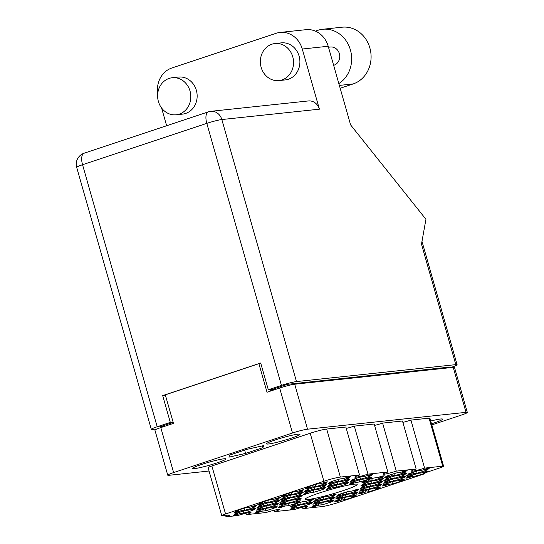 <?xml version="1.0" encoding="UTF-8"?>
<svg xmlns="http://www.w3.org/2000/svg" width="544" height="544" viewBox="0 0 544 544"><rect width="100%" height="100%" fill="white"/><g stroke="black" fill="none" stroke-linecap="round" stroke-linejoin="round"><path stroke-width="0.82" d="M416.146 469.01L396.297 471.124L382.616 423.11L402.472 420.995L416.146 469.01A9.316 0.809 164.1 0 0 411.414 471.118A9.316 0.809 164.1 0 0 424.599 468.112L442.762 466.181A7.453 0.653 164.1 0 1 443.605 466.242A7.453 0.653 164.1 0 1 439.817 467.928L427.965 471.872A7.453 0.653 -15.9 0 0 426.421 472.416L423.728 472.702L428.291 471.179A12.111 1.054 164.1 0 0 425.836 471.444L421.274 472.96L417.846 473.328A12.111 1.054 164.1 0 0 411.556 475.232A12.111 1.054 164.1 0 0 406.939 476.952L410.366 476.592L405.804 478.108A12.111 1.054 164.1 0 0 408.258 477.85L408.109 477.34M409.129 475.068L413.692 473.552L417.119 473.185A12.111 1.054 164.1 0 0 428.026 469.554L424.599 469.921L429.162 468.404A12.111 1.054 164.1 0 0 426.714 468.663L422.151 470.179L418.717 470.546A12.111 1.054 164.1 0 0 412.427 472.45A12.111 1.054 164.1 0 0 407.81 474.178L411.244 473.81L406.681 475.334A12.111 1.054 164.1 0 0 409.129 475.068L408.986 474.565M338.871 495.972L343.434 494.448L346.861 494.088A12.111 1.054 164.1 0 0 357.768 490.457L354.341 490.817L358.904 489.301A12.111 1.054 164.1 0 0 356.449 489.559L351.886 491.082L348.459 491.443A12.111 1.054 164.1 0 0 342.169 493.347A12.111 1.054 164.1 0 0 337.552 495.074L340.979 494.714L336.416 496.23A12.111 1.054 164.1 0 0 338.871 495.972L338.722 495.462M360.835 493.632L365.398 492.116L368.825 491.749A12.111 1.054 164.1 0 0 379.732 488.118L376.305 488.485L380.868 486.968A12.111 1.054 164.1 0 0 378.413 487.227L373.85 488.743L370.423 489.11A12.111 1.054 164.1 0 0 364.133 491.014A12.111 1.054 164.1 0 0 359.516 492.742L362.943 492.374L358.387 493.891A12.111 1.054 164.1 0 0 360.835 493.632L360.692 493.129M387.165 477.408L391.728 475.884L395.155 475.524A12.111 1.054 164.1 0 0 406.062 471.893L402.635 472.26L407.198 470.737A12.111 1.054 164.1 0 0 404.743 471.002L400.18 472.518L396.753 472.879A12.111 1.054 164.1 0 0 390.463 474.783A12.111 1.054 164.1 0 0 385.846 476.51L389.273 476.15L384.717 477.666A12.111 1.054 164.1 0 0 387.165 477.408L387.022 476.898M385.417 482.963L389.98 481.447L393.407 481.08A12.111 1.054 164.1 0 0 404.314 477.448L400.887 477.816L405.45 476.292A12.111 1.054 164.1 0 0 403.002 476.558L398.439 478.074L395.005 478.441A12.111 1.054 164.1 0 0 388.715 480.345A12.111 1.054 164.1 0 0 384.098 482.072L387.532 481.705L382.969 483.222A12.111 1.054 164.1 0 0 385.417 482.963L385.274 482.453M363.453 485.296L368.016 483.779L371.443 483.412A12.111 1.054 164.1 0 0 382.35 479.788L378.923 480.148L383.486 478.632A12.111 1.054 164.1 0 0 381.031 478.89L376.475 480.406L373.041 480.774A12.111 1.054 164.1 0 0 366.751 482.678A12.111 1.054 164.1 0 0 362.134 484.405L365.568 484.038L361.005 485.561A12.111 1.054 164.1 0 0 363.453 485.296L363.31 484.792M361.706 490.858L366.268 489.335L369.696 488.974A12.111 1.054 164.1 0 0 380.603 485.343L377.176 485.704L381.738 484.187A12.111 1.054 164.1 0 0 379.29 484.446L374.728 485.969L371.3 486.329A12.111 1.054 164.1 0 0 365.004 488.233A12.111 1.054 164.1 0 0 360.393 489.96L363.82 489.6L359.258 491.116A12.111 1.054 164.1 0 0 361.706 490.858L361.563 490.348M293.196 506.199L297.758 504.676L301.186 504.315A12.111 1.054 164.1 0 0 312.093 500.684L308.659 501.044L313.222 499.528A12.111 1.054 164.1 0 0 310.774 499.786L306.211 501.31L302.784 501.67A12.111 1.054 164.1 0 0 296.494 503.574A12.111 1.054 164.1 0 0 291.876 505.301L295.304 504.941L290.741 506.457A12.111 1.054 164.1 0 0 293.196 506.199L293.046 505.689M386.288 480.182L390.85 478.666L394.284 478.298A12.111 1.054 164.1 0 0 405.192 474.674L401.758 475.034L406.32 473.518A12.111 1.054 164.1 0 0 403.872 473.776L399.31 475.293L395.882 475.66A12.111 1.054 164.1 0 0 389.592 477.564A12.111 1.054 164.1 0 0 384.975 479.291L388.402 478.924L383.84 480.447A12.111 1.054 164.1 0 0 386.288 480.182L386.145 479.679M364.324 482.521L368.886 480.998L372.314 480.638A12.111 1.054 164.1 0 0 383.221 477.006L379.794 477.374L384.356 475.85A12.111 1.054 164.1 0 0 381.908 476.116L377.346 477.632L373.918 477.992A12.111 1.054 164.1 0 0 367.628 479.903A12.111 1.054 164.1 0 0 363.011 481.624L366.438 481.263L361.876 482.78A12.111 1.054 164.1 0 0 364.324 482.521L364.181 482.011M384.547 485.744L389.11 484.221L392.537 483.861A12.111 1.054 164.1 0 0 403.444 480.23L400.017 480.59L404.58 479.074A12.111 1.054 164.1 0 0 402.125 479.332L397.562 480.855L394.135 481.216A12.111 1.054 164.1 0 0 387.845 483.12A12.111 1.054 164.1 0 0 383.228 484.847L386.655 484.48L382.092 486.003A12.111 1.054 164.1 0 0 384.547 485.744L384.404 485.234M362.583 488.077L367.146 486.56L370.573 486.193A12.111 1.054 164.1 0 0 381.48 482.562L378.046 482.929L382.609 481.406A12.111 1.054 164.1 0 0 380.161 481.671L375.598 483.188L372.171 483.555A12.111 1.054 164.1 0 0 365.881 485.459A12.111 1.054 164.1 0 0 361.264 487.186L364.691 486.819L360.128 488.335A12.111 1.054 164.1 0 0 362.583 488.077L362.433 487.567M315.16 503.86L319.722 502.343L323.15 501.976A12.111 1.054 164.1 0 0 334.057 498.345L330.63 498.712L335.192 497.196A12.111 1.054 164.1 0 0 332.738 497.454L328.175 498.97L324.748 499.338A12.111 1.054 164.1 0 0 318.458 501.242A12.111 1.054 164.1 0 0 313.84 502.969L317.268 502.602L312.705 504.118A12.111 1.054 164.1 0 0 315.16 503.86L315.017 503.356M316.03 501.085L320.593 499.562L324.02 499.202A12.111 1.054 164.1 0 0 334.927 495.57L331.5 495.931L336.063 494.414A12.111 1.054 164.1 0 0 333.615 494.673L329.052 496.196L325.618 496.556A12.111 1.054 164.1 0 0 319.328 498.46A12.111 1.054 164.1 0 0 314.718 500.188L318.145 499.827L313.582 501.344A12.111 1.054 164.1 0 0 316.03 501.085L315.887 500.575M337.994 498.746L342.557 497.23L345.991 496.862A12.111 1.054 164.1 0 0 356.891 493.231L353.464 493.598L358.027 492.082A12.111 1.054 164.1 0 0 355.579 492.34L351.016 493.857L347.589 494.224A12.111 1.054 164.1 0 0 341.299 496.128A12.111 1.054 164.1 0 0 336.682 497.855L340.109 497.488L335.546 499.004A12.111 1.054 164.1 0 0 337.994 498.746L337.851 498.243M292.318 508.973L296.881 507.457L300.308 507.09A12.111 1.054 164.1 0 0 311.216 503.458L307.788 503.826L312.351 502.309A12.111 1.054 164.1 0 0 309.903 502.568L305.34 504.084L301.913 504.451A12.111 1.054 164.1 0 0 295.616 506.355A12.111 1.054 164.1 0 0 291.006 508.082L294.433 507.715L289.87 509.232A12.111 1.054 164.1 0 0 292.318 508.973L292.176 508.47M314.282 506.641L318.845 505.118L322.279 504.757A12.111 1.054 164.1 0 0 333.186 501.126L329.752 501.493L334.315 499.97A12.111 1.054 164.1 0 0 331.867 500.235L327.304 501.752L323.877 502.112A12.111 1.054 164.1 0 0 317.587 504.016A12.111 1.054 164.1 0 0 312.97 505.743L316.397 505.383L311.834 506.899A12.111 1.054 164.1 0 0 314.282 506.641L314.14 506.131M337.124 501.527L341.686 500.004L345.114 499.644A12.111 1.054 164.1 0 0 356.021 496.012L352.594 496.38L357.156 494.856A12.111 1.054 164.1 0 0 354.702 495.122L350.146 496.638L346.712 496.998A12.111 1.054 164.1 0 0 340.422 498.902A12.111 1.054 164.1 0 0 335.804 500.63L339.238 500.269L334.676 501.786A12.111 1.054 164.1 0 0 337.124 501.527L336.981 501.017M236.592 512.217L241.155 510.694L244.582 510.333A12.111 1.054 164.1 0 0 255.49 506.702L252.062 507.062L256.618 505.546A12.111 1.054 164.1 0 0 254.17 505.804L249.608 507.328L246.18 507.688A12.111 1.054 164.1 0 0 239.89 509.592A12.111 1.054 164.1 0 0 235.273 511.319L238.7 510.959L234.138 512.475A12.111 1.054 164.1 0 0 236.592 512.217L236.443 511.707M235.715 514.991L240.278 513.475L243.705 513.108A12.111 1.054 164.1 0 0 254.612 509.476L251.185 509.844L255.748 508.327A12.111 1.054 164.1 0 0 253.3 508.586L248.737 510.102L245.31 510.469A12.111 1.054 164.1 0 0 239.02 512.373A12.111 1.054 164.1 0 0 234.403 514.1L237.83 513.733L233.267 515.25A12.111 1.054 164.1 0 0 235.715 514.991L235.572 514.488M257.679 512.659L262.242 511.136L265.676 510.775A12.111 1.054 164.1 0 0 276.583 507.144L273.149 507.511L277.712 505.988A12.111 1.054 164.1 0 0 275.264 506.253L270.701 507.77L267.274 508.13A12.111 1.054 164.1 0 0 260.984 510.034A12.111 1.054 164.1 0 0 256.367 511.761L259.794 511.401L255.231 512.917A12.111 1.054 164.1 0 0 257.679 512.659L257.536 512.149M259.427 507.103L263.99 505.58L267.417 505.22A12.111 1.054 164.1 0 0 278.324 501.588L274.897 501.949L279.46 500.432A12.111 1.054 164.1 0 0 277.012 500.691L272.449 502.214L269.022 502.574A12.111 1.054 164.1 0 0 262.725 504.478A12.111 1.054 164.1 0 0 258.114 506.206L261.542 505.845L256.979 507.362A12.111 1.054 164.1 0 0 259.427 507.103L259.284 506.593M281.391 504.764L285.954 503.248L289.388 502.88A12.111 1.054 164.1 0 0 300.295 499.249L296.861 499.616L301.424 498.1A12.111 1.054 164.1 0 0 298.976 498.358L294.413 499.875L290.986 500.242A12.111 1.054 164.1 0 0 284.696 502.146A12.111 1.054 164.1 0 0 280.078 503.873L283.506 503.506L278.943 505.022A12.111 1.054 164.1 0 0 281.391 504.764L281.248 504.261M258.556 509.878L263.119 508.361L266.546 507.994A12.111 1.054 164.1 0 0 277.454 504.363L274.026 504.73L278.589 503.214A12.111 1.054 164.1 0 0 276.134 503.472L271.572 504.988L268.144 505.356A12.111 1.054 164.1 0 0 261.854 507.26A12.111 1.054 164.1 0 0 257.237 508.987L260.664 508.62L256.108 510.136A12.111 1.054 164.1 0 0 258.556 509.878L258.414 509.374M305.98 494.095L310.542 492.578L313.97 492.211A12.111 1.054 164.1 0 0 324.877 488.58L321.45 488.947L326.006 487.424A12.111 1.054 164.1 0 0 323.558 487.689L318.995 489.206L315.568 489.573A12.111 1.054 164.1 0 0 309.278 491.477A12.111 1.054 164.1 0 0 304.66 493.204L308.088 492.837L303.525 494.353A12.111 1.054 164.1 0 0 305.98 494.095L305.83 493.585M284.009 496.427L288.572 494.911L292.006 494.544A12.111 1.054 164.1 0 0 302.913 490.919L299.479 491.28L304.042 489.763A12.111 1.054 164.1 0 0 301.594 490.022L297.031 491.538L293.604 491.905A12.111 1.054 164.1 0 0 287.314 493.809A12.111 1.054 164.1 0 0 282.696 495.536L286.124 495.169L281.561 496.692A12.111 1.054 164.1 0 0 284.009 496.427L283.866 495.924M351.655 483.868L356.218 482.351L359.645 481.984A12.111 1.054 164.1 0 0 370.552 478.353L367.125 478.72L371.688 477.197A12.111 1.054 164.1 0 0 369.233 477.462L364.67 478.978L361.243 479.346A12.111 1.054 164.1 0 0 354.953 481.25A12.111 1.054 164.1 0 0 350.336 482.97L353.763 482.61L349.2 484.126A12.111 1.054 164.1 0 0 351.655 483.868L351.506 483.358M329.691 486.2L334.247 484.684L337.681 484.316A12.111 1.054 164.1 0 0 348.588 480.692L345.154 481.052L349.717 479.536A12.111 1.054 164.1 0 0 347.269 479.794L342.706 481.311L339.279 481.678A12.111 1.054 164.1 0 0 332.989 483.582A12.111 1.054 164.1 0 0 328.372 485.309L331.799 484.942L327.236 486.465A12.111 1.054 164.1 0 0 329.691 486.2L329.542 485.697M280.52 507.545L285.083 506.022L288.51 505.662A12.111 1.054 164.1 0 0 299.418 502.03L295.99 502.398L300.553 500.874A12.111 1.054 164.1 0 0 298.105 501.14L293.542 502.656L290.108 503.016A12.111 1.054 164.1 0 0 283.818 504.92A12.111 1.054 164.1 0 0 279.201 506.648L282.635 506.287L278.072 507.804A12.111 1.054 164.1 0 0 280.52 507.545L280.378 507.035M283.138 499.208L287.701 497.692L291.128 497.325A12.111 1.054 164.1 0 0 302.036 493.694L298.608 494.061L303.171 492.538A12.111 1.054 164.1 0 0 300.723 492.803L296.16 494.319L292.726 494.686A12.111 1.054 164.1 0 0 286.436 496.59A12.111 1.054 164.1 0 0 281.819 498.318L285.253 497.95L280.69 499.467A12.111 1.054 164.1 0 0 283.138 499.208L282.996 498.698M328.814 488.981L333.377 487.465L336.804 487.098A12.111 1.054 164.1 0 0 347.711 483.466L344.284 483.834L348.847 482.31A12.111 1.054 164.1 0 0 346.399 482.576L341.836 484.092L338.409 484.459A12.111 1.054 164.1 0 0 332.112 486.363A12.111 1.054 164.1 0 0 327.502 488.09L330.929 487.723L326.366 489.24A12.111 1.054 164.1 0 0 328.814 488.981L328.671 488.471M306.85 491.314L311.413 489.797L314.84 489.43A12.111 1.054 164.1 0 0 325.747 485.806L322.32 486.166L326.883 484.65A12.111 1.054 164.1 0 0 324.435 484.908L319.872 486.424L316.438 486.792A12.111 1.054 164.1 0 0 310.148 488.696A12.111 1.054 164.1 0 0 305.531 490.423L308.965 490.056L304.402 491.579A12.111 1.054 164.1 0 0 306.85 491.314L306.707 490.81M352.526 481.086L357.088 479.57L360.516 479.203A12.111 1.054 164.1 0 0 371.423 475.572L367.996 475.939L372.558 474.422A12.111 1.054 164.1 0 0 370.11 474.681L365.548 476.197L362.114 476.564A12.111 1.054 164.1 0 0 355.824 478.468A12.111 1.054 164.1 0 0 351.206 480.196L354.64 479.828L350.078 481.352A12.111 1.054 164.1 0 0 352.526 481.086L352.383 480.583M260.304 504.322L264.86 502.806L268.294 502.438A12.111 1.054 164.1 0 0 279.201 498.807L275.767 499.174L280.33 497.651A12.111 1.054 164.1 0 0 277.882 497.916L273.319 499.433L269.892 499.8A12.111 1.054 164.1 0 0 263.602 501.704A12.111 1.054 164.1 0 0 258.985 503.431L262.412 503.064L257.849 504.58A12.111 1.054 164.1 0 0 260.304 504.322L260.154 503.812M282.268 501.99L286.831 500.466L290.258 500.106A12.111 1.054 164.1 0 0 301.165 496.475L297.738 496.835L302.301 495.319A12.111 1.054 164.1 0 0 299.846 495.577L295.283 497.1L291.856 497.461A12.111 1.054 164.1 0 0 285.566 499.365A12.111 1.054 164.1 0 0 280.949 501.092L284.376 500.732L279.813 502.248A12.111 1.054 164.1 0 0 282.268 501.99L282.118 501.48M330.562 483.426L335.124 481.902L338.552 481.542A12.111 1.054 164.1 0 0 349.459 477.911L346.032 478.278L350.594 476.755A12.111 1.054 164.1 0 0 348.14 477.02L343.584 478.536L340.15 478.897A12.111 1.054 164.1 0 0 333.86 480.801A12.111 1.054 164.1 0 0 329.242 482.528L332.676 482.168L328.114 483.684A12.111 1.054 164.1 0 0 330.562 483.426L330.419 482.916M315.139 484.636L315.717 486.656A12.111 1.054 164.1 0 0 326.624 483.024L323.19 483.392L327.753 481.868A12.111 1.054 -15.9 0 0 325.305 482.134L320.742 483.65L317.315 484.01A12.111 1.054 164.1 0 0 311.025 485.921A12.111 1.054 164.1 0 0 306.408 487.642L309.835 487.281L309.59 486.411M343.461 490.525A27.016 2.353 164.1 0 0 357.197 484.425A27.016 2.353 164.1 0 0 318.961 493.129A27.016 2.353 164.1 0 0 305.232 499.229A27.016 2.353 164.1 0 0 343.461 490.525M217.144 462.862A17.422 1.516 164.1 0 0 225.998 458.932A17.422 1.516 164.1 0 0 201.348 464.542A17.422 1.516 164.1 0 0 192.494 468.479A17.422 1.516 164.1 0 0 217.144 462.862M291.122 438.24A17.422 1.516 164.1 0 0 299.975 434.309A17.422 1.516 164.1 0 0 275.325 439.919A17.422 1.516 164.1 0 0 266.472 443.856A17.422 1.516 164.1 0 0 291.122 438.24M431.514 423.796A17.422 1.516 164.1 0 0 433.724 423.082A17.422 1.516 164.1 0 0 442.578 419.145A17.422 1.516 164.1 0 0 430.726 421.029M424.728 472.593L425.02 473.62A7.453 0.653 -15.9 0 1 424.177 473.559A7.453 0.653 -15.9 0 1 424.184 473.498L423.953 472.675M431.827 424.905L461.455 415.045A11.553 1.006 164.1 0 0 467.323 412.44A11.553 1.006 164.1 0 0 466.018 412.345L307.53 429.196A11.553 1.006 164.1 0 0 292.488 433.01L173.618 472.58A11.553 1.006 164.1 0 0 167.749 475.184A11.553 1.006 164.1 0 0 169.055 475.286L209.052 471.029M425.02 473.62L338.552 502.398A12.668 1.102 164.1 0 1 322.062 506.586L302.879 508.626A9.316 0.809 164.1 0 0 307.618 506.525A9.316 0.809 164.1 0 0 294.433 509.524L274.577 511.632L274.183 510.238M354.314 426.115L374.17 424.007L387.845 472.022L367.996 474.13L354.314 426.115A9.316 0.809 -15.9 0 1 346.27 428.407M323.877 481.256L310.196 433.242A12.668 1.102 -15.9 0 1 326.692 429.053L345.868 427.013L359.543 475.028L340.367 477.068A12.668 1.102 164.1 0 0 323.877 481.256L225.556 513.985A7.453 0.653 164.1 0 0 221.768 515.664A7.453 0.653 164.1 0 0 222.612 515.726L228.949 515.052A7.453 0.653 -15.9 0 1 229.792 515.12A7.453 0.653 -15.9 0 1 226.005 516.8L237.83 515.542A9.316 0.809 164.1 0 1 251.015 512.543A9.316 0.809 164.1 0 1 246.276 514.644L245.881 513.25M225.604 515.413L226.005 516.8M274.577 511.632A9.316 0.809 164.1 0 0 279.317 509.531A9.316 0.809 164.1 0 0 266.132 512.536L246.276 514.644M167.749 475.184L154.938 430.202A11.553 1.006 -15.9 0 1 160.806 427.598L173.454 423.388L165.315 394.828L258.896 363.678L267.029 392.238L279.677 388.028A11.553 1.006 -15.9 0 1 294.712 384.214L453.206 367.363A11.553 1.006 -15.9 0 1 454.512 367.458L467.323 412.44M270.844 390.973L270.436 389.538M260.828 363.474L258.896 363.678M315.717 486.656L312.283 487.016L307.72 488.539L307.578 488.029M307.72 488.539A12.111 1.054 -15.9 0 1 305.272 488.798L309.835 487.281M424.599 468.112L410.917 420.097A9.316 0.809 -15.9 0 1 402.866 422.389M442.762 466.181L429.087 418.166L410.917 420.097M310.196 433.242L211.874 465.97L225.556 513.985M302.879 508.626L302.484 507.232M221.768 515.664L208.087 467.65A7.453 0.653 -15.9 0 1 211.874 465.97M382.616 423.11A9.316 0.809 -15.9 0 1 374.571 425.401M429.087 418.166A7.453 0.653 -15.9 0 1 429.93 418.227L443.605 466.242M245.589 453.424L262.929 447.658L263.575 445.624L246.881 449.358L229.541 455.131L228.895 457.164L245.589 453.424L244.644 450.106M408.258 477.85L412.821 476.333L416.248 475.966A12.111 1.054 164.1 0 0 424.184 473.498M387.845 472.022A9.316 0.809 164.1 0 0 383.112 474.123A9.316 0.809 164.1 0 0 396.297 471.124M359.543 475.028A9.316 0.809 164.1 0 0 354.81 477.136A9.316 0.809 164.1 0 0 367.996 474.13M262.426 445.883L262.929 447.658M312.283 487.016L311.889 485.636M323.19 483.392L323.048 482.882M335.124 481.902L334.73 480.522M337.974 479.522L338.552 481.542M346.032 478.278L345.889 477.768M332.676 482.168L332.425 481.297M286.831 500.466L286.436 499.079M289.68 498.08L290.258 500.106M297.738 496.835L297.588 496.332M284.376 500.732L284.131 499.854M264.86 502.806L264.466 501.418M267.716 500.419L268.294 502.438M275.767 499.174L275.624 498.664M262.412 503.064L262.167 502.194M357.088 479.57L356.694 478.183M359.944 477.183L360.516 479.203M367.996 475.939L367.853 475.436M354.64 479.828L354.389 478.958M311.413 489.797L311.018 488.41M314.269 487.41L314.84 489.43M322.32 486.166L322.177 485.663M308.965 490.056L308.713 489.185M333.377 487.465L332.982 486.078M336.233 485.078L336.804 487.098M344.284 483.834L344.141 483.324M330.929 487.723L330.677 486.853M287.701 497.692L287.307 496.305M290.557 495.305L291.128 497.325M298.608 494.061L298.466 493.551M285.253 497.95L285.002 497.08M285.083 506.022L284.689 504.642M287.939 503.642L288.51 505.662M295.99 502.398L295.848 501.888M282.635 506.287L282.384 505.417M334.247 484.684L333.853 483.296M337.103 482.297L337.681 484.316M345.154 481.052L345.012 480.549M331.799 484.942L331.554 484.072M356.218 482.351L355.824 480.964M359.067 479.964L359.645 481.984M367.125 478.72L366.976 478.21M353.763 482.61L353.518 481.739M288.572 494.911L288.177 493.524M291.428 492.524L292.006 494.544M299.479 491.28L299.336 490.776M286.124 495.169L285.879 494.299M310.542 492.578L310.148 491.191M313.392 490.192L313.97 492.211M321.45 488.947L321.3 488.437M308.088 492.837L307.843 491.966M263.119 508.361L262.725 506.974M265.968 505.974L266.546 507.994M274.026 504.73L273.877 504.22M260.664 508.62L260.42 507.749M285.954 503.248L285.559 501.86M288.81 500.861L289.388 502.88M296.861 499.616L296.718 499.106M283.506 503.506L283.261 502.636M263.99 505.58L263.595 504.193M266.846 503.193L267.417 505.22M274.897 501.949L274.754 501.446M261.542 505.845L261.29 504.975M262.242 511.136L261.848 509.755M265.098 508.756L265.676 510.775M273.149 507.511L273.006 507.001M259.794 511.401L259.549 510.53M240.278 513.475L239.884 512.088M243.134 511.088L243.705 513.108M251.185 509.844L251.042 509.334M237.83 513.733L237.578 512.863M241.155 510.694L240.761 509.306M244.004 508.307L244.582 510.333M252.062 507.062L251.913 506.559M238.7 510.959L238.456 510.088M341.686 500.004L341.292 498.624M344.536 497.624L345.114 499.644M352.594 496.38L352.451 495.87M339.238 500.269L338.987 499.399M318.845 505.118L318.451 503.737M321.701 502.738L322.279 504.757M329.752 501.493L329.61 500.983M316.397 505.383L316.152 504.512M296.881 507.457L296.487 506.07M299.737 505.07L300.308 507.09M307.788 503.826L307.646 503.316M294.433 507.715L294.182 506.845M342.557 497.23L342.162 495.842M345.413 494.843L345.991 496.862M353.464 493.598L353.321 493.088M340.109 497.488L339.857 496.618M320.593 499.562L320.198 498.175M323.449 497.175L324.02 499.202M331.5 495.931L331.357 495.428M318.145 499.827L317.893 498.957M319.722 502.343L319.328 500.956M322.572 499.956L323.15 501.976M330.63 498.712L330.48 498.202M317.268 502.602L317.023 501.731M367.146 486.56L366.744 485.173M369.995 484.174L370.573 486.193M378.046 482.929L377.903 482.419M364.691 486.819L364.446 485.948M389.11 484.221L388.715 482.834M391.959 481.834L392.537 483.861M400.017 480.59L399.867 480.087M386.655 484.48L386.41 483.609M368.886 480.998L368.492 479.618M371.742 478.618L372.314 480.638M379.794 477.374L379.651 476.864M366.438 481.263L366.187 480.393M390.85 478.666L390.456 477.278M393.706 476.279L394.284 478.298M401.758 475.034L401.615 474.531M388.402 478.924L388.158 478.054M297.758 504.676L297.357 503.288M300.608 502.289L301.186 504.315M308.659 501.044L308.516 500.541M295.304 504.941L295.059 504.07M366.268 489.335L365.874 487.948M369.124 486.948L369.696 488.974M377.176 485.704L377.033 485.2M363.82 489.6L363.569 488.723M368.016 483.779L367.622 482.392M370.865 481.392L371.443 483.412M378.923 480.148L378.78 479.645M365.568 484.038L365.316 483.167M389.98 481.447L389.586 480.06M392.836 479.06L393.407 481.08M400.887 477.816L400.744 477.306M387.532 481.705L387.28 480.835M391.728 475.884L391.333 474.504M394.577 473.504L395.155 475.524M402.635 472.26L402.492 471.75M389.273 476.15L389.028 475.279M365.398 492.116L365.004 490.729M368.247 489.729L368.825 491.749M376.305 488.485L376.162 487.975M362.943 492.374L362.698 491.504M343.434 494.448L343.04 493.061M346.283 492.062L346.861 494.088M354.341 490.817L354.192 490.314M340.979 494.714L340.734 493.836M413.692 473.552L413.297 472.165M416.548 471.165L417.119 473.185M424.599 469.921L424.456 469.418M411.244 473.81L410.992 472.94M412.821 476.333L412.427 474.946M415.67 473.946L416.248 475.966M423.728 472.702L423.579 472.192M410.366 476.592L410.122 475.721M292.767 56.807A18.632 16.578 -96.1 0 0 274.992 43.54A18.632 16.578 -96.1 0 0 261.154 67.327A18.632 16.578 -96.1 0 0 278.929 80.594A18.632 16.578 -96.1 0 0 292.767 56.807M278.929 80.594L285.267 79.92A18.632 16.578 -96.1 0 0 299.105 56.134A18.632 16.578 -96.1 0 0 281.33 42.867L274.992 43.54M190.019 91.004A18.632 16.578 -96.1 0 0 172.244 77.738A18.632 16.578 -96.1 0 0 158.406 101.524A18.632 16.578 -96.1 0 0 176.181 114.791A18.632 16.578 -96.1 0 0 190.019 91.004M176.181 114.791L182.519 114.118A18.632 16.578 -96.1 0 0 196.357 90.331A18.632 16.578 -96.1 0 0 178.582 77.064L172.244 77.738M328.481 47.219L330.466 47.008A9.316 8.289 83.9 0 1 339.354 53.638A9.316 8.289 83.9 0 1 333.635 65.307M302.274 49.021L319.41 109.174L221.83 119.544L296.473 381.575L455.804 364.636L421.484 244.154L425.945 219.273L350.608 124.902L328.209 46.26L302.274 49.021A23.29 20.726 -96.1 0 0 280.051 32.436A23.29 20.726 -96.1 0 0 276.155 33.286L171.829 68.007A23.29 20.726 -96.1 0 0 157.719 93.656M161.588 107.998L166.641 125.739M296.473 381.575A11.553 1.006 164.1 0 0 281.432 385.397L206.795 123.366A11.553 1.006 -15.9 0 1 221.83 119.544A11.553 10.282 -96.1 0 0 210.807 111.323L308.387 100.946A11.553 10.282 83.9 0 1 319.41 109.174M280.051 32.436L305.986 29.682A23.29 20.726 83.9 0 1 328.209 46.26M446.012 368.125L448.916 367.159L287.552 384.316L272.537 389.314L268.314 389.762L281.432 385.397M450.235 367.676L451.241 367.343A11.553 1.006 164.1 0 0 457.11 364.732A11.553 1.006 164.1 0 0 455.804 364.636M210.807 111.323A11.553 11.553 0 0 0 208.379 111.846A11.553 5.168 -108.4 0 0 206.795 123.366L82.545 164.723L157.189 426.754L170.306 422.382L173.08 422.09M157.189 426.754A11.553 1.006 164.1 0 0 151.314 429.359A11.553 1.006 164.1 0 0 152.626 429.454L156.985 428.992M173.169 422.389L159.514 426.931L164.342 426.421M268.314 389.762L260.685 362.991L162.683 395.61L170.306 422.382M165.458 395.318L162.683 395.61M315.418 31.124L317.832 30.321A29.063 25.867 83.9 0 1 322.687 29.267L342.122 27.2A29.063 25.867 83.9 0 1 370.498 50.606A29.063 25.867 83.9 0 1 353.124 83.946L340.17 88.257M322.687 29.267A29.063 25.867 83.9 0 1 350.316 49.606A29.063 25.867 83.9 0 1 338.837 83.579M326.692 429.053L340.367 477.068M160.806 427.598L173.618 472.58M292.488 433.01L279.677 388.028M294.712 384.214L307.53 429.196M466.018 412.345L453.206 367.363M273.537 390.075L273.251 389.076M439.654 368.805L439.47 368.166M291.292 383.921L291.53 384.764M84.136 153.204A11.553 11.553 0 0 0 76.677 167.328A11.553 1.006 164.1 0 1 82.545 164.723A11.553 5.168 -108.4 0 1 84.136 153.204L208.379 111.846M339.361 85.408L353.124 83.946M441.157 368.642L440.973 368.002M167.273 425.442L166.988 424.449M350.513 124.576L350.866 125.229M76.677 167.328L151.314 429.359M421.981 241.393L457.11 364.732"/></g></svg>
